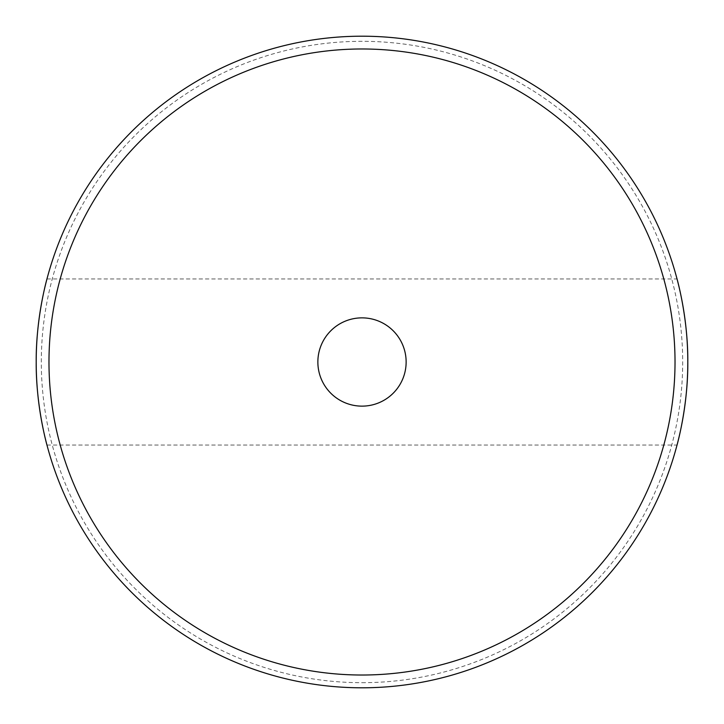 <?xml version="1.0" encoding="UTF-8"?>
<svg xmlns="http://www.w3.org/2000/svg" width="724" height="724" viewBox="0 0 724 724"><rect width="100%" height="100%" fill="white"/><g stroke="black" fill="none" stroke-linecap="round" stroke-linejoin="round"><path stroke-width="0.54" stroke-dasharray="3.62 2.71" d="M362 317.863A44.137 44.137 0 0 0 317.863 362A44.137 44.137 0 0 0 362 406.137A44.137 44.137 0 0 1 317.863 362A44.137 44.137 0 0 1 362 317.863A44.137 44.137 0 0 1 406.137 362A44.137 44.137 0 0 1 362 406.137A44.137 44.137 0 0 1 317.863 362A44.137 44.137 0 0 1 362 317.863A44.137 44.137 0 0 1 406.137 362A44.137 44.137 0 0 1 362 406.137A44.137 44.137 0 0 0 406.137 362A44.137 44.137 0 0 0 362 317.863M362 687.8A325.8 325.8 0 0 0 687.8 362A325.8 325.8 0 0 0 362 36.2A325.8 325.8 0 0 1 687.8 362A325.8 325.8 0 0 1 362 687.8A325.8 325.8 0 0 0 687.8 362A325.8 325.8 0 0 0 362 36.2A325.8 325.8 0 0 0 36.2 362A325.8 325.8 0 0 0 362 687.8A325.8 325.8 0 0 1 36.2 362A325.8 325.8 0 0 1 362 36.2A325.8 325.8 0 0 0 36.2 362A325.8 325.8 0 0 0 362 687.8M362 48.979A313.021 313.021 0 0 1 675.021 362A313.021 313.021 0 0 1 362 675.021A313.021 313.021 0 0 1 48.979 362A313.021 313.021 0 0 1 362 48.979M362 682.687A320.687 320.687 0 0 0 682.687 362A320.687 320.687 0 0 0 362 41.313A320.687 320.687 0 0 0 41.313 362A320.687 320.687 0 0 0 362 682.687M46.96 278.957L677.04 278.957M46.96 445.043L677.04 445.043"/><path stroke-width="1.09" d="M362 317.863A44.137 44.137 0 0 0 317.863 362A44.137 44.137 0 0 0 362 406.137A44.137 44.137 0 0 0 406.137 362A44.137 44.137 0 0 0 362 317.863M677.04 445.043C676.786 446.002 688.144 406.635 687.8 362.027C688.162 317.492 676.786 277.98 677.04 278.957C676.777 277.953 688.153 317.465 687.8 361.964C688.153 406.617 676.777 446.02 677.04 445.043M46.96 278.957C47.223 277.953 35.847 317.465 36.2 361.964C35.847 406.617 47.223 446.02 46.96 445.043C47.214 446.002 35.856 406.635 36.2 362.027C35.838 317.492 47.214 277.98 46.96 278.957M362 48.979A313.021 313.021 0 0 1 675.021 362A313.021 313.021 0 0 1 362 675.021A313.021 313.021 0 0 1 48.979 362A313.021 313.021 0 0 1 362 48.979M362 36.2A325.8 325.8 0 0 1 687.8 362A325.8 325.8 0 0 1 362 687.8A325.8 325.8 0 0 1 36.2 362A325.8 325.8 0 0 1 362 36.2"/></g></svg>
